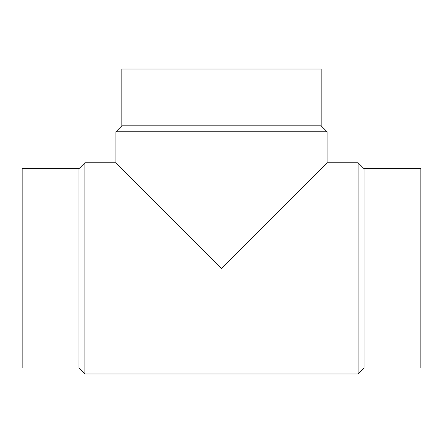 <?xml version="1.0" encoding="UTF-8"?>
<svg xmlns="http://www.w3.org/2000/svg" width="443" height="443" viewBox="0 0 443 443"><rect width="100%" height="100%" fill="white"/><g stroke="black" fill="none" stroke-linecap="round" stroke-linejoin="round"><path stroke-width="0.66" d="M78.965 168.694L22.15 168.694L22.15 368.05L78.965 368.044L84.895 373.981L358.105 373.981L364.035 368.044L420.85 368.044L420.85 168.694L364.035 168.694L358.105 162.769L327.106 162.769L327.106 131.765L321.175 125.84L321.175 69.019L121.825 69.019L121.825 125.84L115.894 131.765L115.894 162.769L84.895 162.769L78.965 168.7L78.965 368.05M115.894 131.765L327.106 131.765M327.106 162.769L221.5 268.369L115.894 162.769M121.825 125.84L321.175 125.84M364.035 368.05L364.035 168.694M358.105 373.981L358.105 162.769M84.895 373.981L84.895 162.769"/></g></svg>

